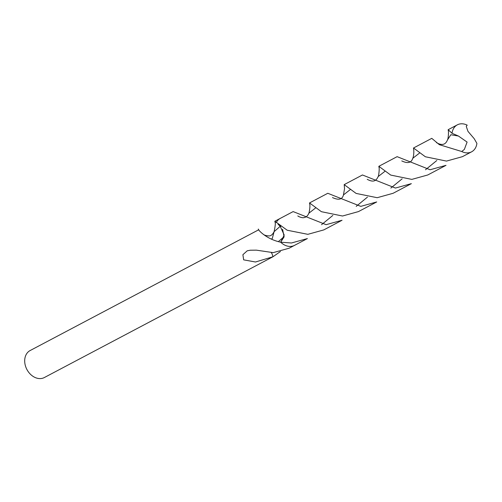 <?xml version="1.0" encoding="UTF-8"?>
<svg xmlns="http://www.w3.org/2000/svg" width="502" height="502" viewBox="0 0 502 502"><rect width="100%" height="100%" fill="white"/><g stroke="black" fill="none" stroke-linecap="round" stroke-linejoin="round"><path stroke-width="0.75" d="M282.582 229.345L284.107 236.85L280.681 242.202C265.621 238.983 257.771 229.282 258.75 229.759L30.114 350.553A15.255 11.684 62.2 0 0 25.1 364.584A15.255 11.684 62.2 0 0 36.1 377.899A15.255 11.684 62.2 0 0 44.371 377.529L272.925 256.779A10.172 7.794 62.2 0 0 271.45 252.707M272.925 256.779L255.48 262L243.665 259.854L242.893 254.702L247.241 250.793L250.253 250.222L256.327 250.147L273.195 252.638L289.121 248.22L294.511 245.378A15.255 11.684 62.2 0 0 294.618 245.321M280.743 242.215L280.687 242.202A15.255 11.684 62.2 0 0 286.247 245.742A15.255 11.684 62.2 0 0 294.511 245.378L307.387 238.569L291.461 242.987L280.725 242.215M271.224 239.09A10.172 7.794 62.2 0 0 272.291 238.5L274.105 231.667C275.36 225.768 275.636 222.53 274.927 221.959L274.87 221.244L287.194 230.23L307.851 234.327L323.784 229.91L342.044 220.259L326.118 224.676L293.137 211.593L280.26 218.395A15.255 11.684 62.2 0 0 276.244 222.537A15.255 11.684 62.2 0 1 280.26 218.395L274.87 221.244M258.837 230.223A10.172 7.794 62.2 0 1 258.75 229.759L258.668 229.809M262.985 234.014C264.002 235.131 266.091 235.764 269.248 235.921C271.067 235.846 272.68 234.428 274.105 231.667L280.223 226.302L278.064 224.262L280.75 226.408M280.411 251.546L272.988 256.748M413.579 148.799L413.504 148.002L425.376 156.768L446.485 161.092L462.417 156.674L471.591 151.824A15.255 11.684 62.2 0 0 476.9 143.39L474.202 138.684L467.971 131.355L466.245 126.347L467.205 125.167A15.255 11.684 62.2 0 0 465.605 124.477A15.255 11.684 62.2 0 0 457.335 124.847A15.255 11.684 62.2 0 0 452.026 133.281L458.426 136.029L467.092 142.072L464.35 149.439L461.721 151.504A15.255 11.684 62.2 0 0 463.321 152.194A15.255 11.684 62.2 0 0 471.591 151.824M461.721 151.504L439.357 144.689L431.77 138.351L413.504 148.002M411.364 183.644L395.438 188.055L362.457 174.972L344.19 184.623L356.106 193.414L377.171 197.706L393.097 193.289L411.364 183.644M350.045 189.769L343.462 194.933L344.548 188.639L344.19 184.623M448.236 130.495L448.161 129.692L452.026 133.281M446.021 165.334L430.095 169.751L397.113 156.662L378.847 166.313L390.719 175.079L411.828 179.396L427.754 174.978L446.021 165.334M378.922 167.116L378.847 166.313M376.713 201.948L360.787 206.366L327.793 193.283L309.527 202.933L321.393 211.693L342.508 216.017L358.441 211.599L376.713 201.948M280.223 226.302L284.207 235.061L280.687 242.202A15.255 11.684 62.2 0 0 286.247 245.742A15.255 11.684 62.2 0 0 294.511 245.371M297.868 215.885C297.611 216.293 302.505 218.257 303.911 217.611C306.176 217.266 307.808 215.816 308.799 213.262L315.413 208.098L308.799 213.262C308.674 214.63 310.682 206.378 309.583 203.636L309.527 202.933M321.55 224.689L332.826 215.44M390.857 188.068L402.146 178.825M401.782 160.91C407.668 163.759 411.339 162.893 412.782 158.299L419.383 153.166M356.188 206.385L367.445 197.129L356.188 206.385M378.903 167.022C379.75 168.038 378.564 176.917 378.144 176.591L384.727 171.477L378.144 176.591C376.343 180.507 373.821 182.904 367.213 179.302M425.52 169.758L436.803 160.514L425.52 169.758M448.217 130.401C448.719 130.313 448.512 138.376 447.445 139.995L450.84 134.731L458.426 136.029L450.84 134.731L447.445 139.995C445.512 144.871 441.842 145.737 436.426 142.587M258.329 229.031L258.568 229.998M284.132 236.668L278.334 241.65M448.161 129.692L457.335 124.847M343.462 194.933C342.301 199.526 338.649 200.405 332.506 197.562M412.782 158.299C413.604 156.53 414.175 152.213 413.56 148.705"/></g></svg>
